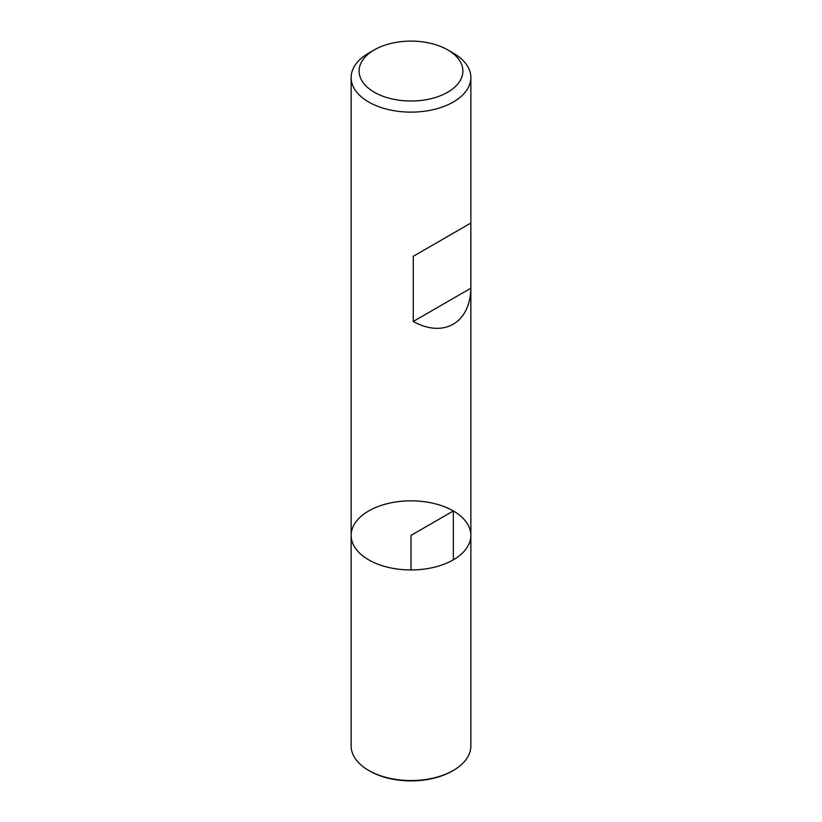<?xml version="1.0" encoding="UTF-8"?>
<svg xmlns="http://www.w3.org/2000/svg" width="822" height="822" viewBox="0 0 822 822"><rect width="100%" height="100%" fill="white"/><g stroke="black" fill="none" stroke-linecap="round" stroke-linejoin="round"><path stroke-width="1.23" d="M453.333 53.132L447.682 49.875L453.333 53.132A59.862 34.565 180 0 1 470.862 77.566A59.862 34.565 180 0 1 411 112.131A59.862 34.565 180 0 1 351.138 77.566A59.862 34.565 180 0 1 368.667 53.132L374.318 49.875A51.878 29.952 0 0 0 374.318 92.239A51.878 29.952 0 0 0 447.682 92.239A51.878 29.952 0 0 0 447.682 49.875A51.878 29.952 0 0 0 374.318 49.875M351.138 535.399L351.138 745.986A59.862 34.565 0 0 0 368.667 770.419A59.862 34.565 0 0 0 453.333 770.419A59.862 34.565 0 0 0 470.862 745.986L470.862 535.399A59.862 34.565 180 0 1 411 569.954A59.862 34.565 180 0 1 351.138 535.399A59.862 34.565 0 0 0 368.667 559.833A59.862 34.565 0 0 0 433.913 567.324A59.862 34.565 0 0 0 470.862 535.399A59.862 34.565 0 0 0 411 500.834A59.862 34.565 0 0 0 351.138 535.399L351.138 77.566M470.821 223.07L413.261 256.3L413.261 321.474C443.613 338.315 470.235 322.954 470.821 288.234L470.821 223.07L413.261 256.3M470.821 288.234L413.261 321.474M369.725 771.026L368.667 770.419L369.725 771.026A58.362 33.702 0 0 0 452.275 771.026L453.333 770.419M453.333 559.833L453.333 510.955L411 535.399L411 569.954M470.862 535.399L470.862 77.566"/></g></svg>
